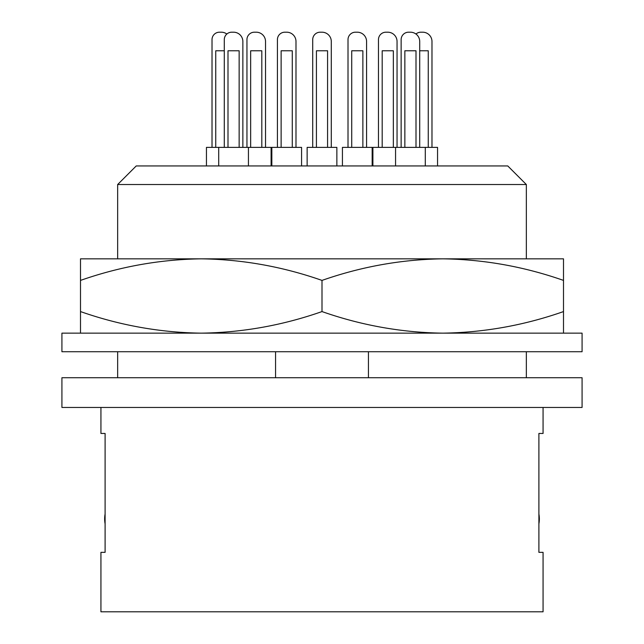 <?xml version="1.0" encoding="UTF-8"?>
<svg xmlns="http://www.w3.org/2000/svg" width="644" height="644" viewBox="0 0 644 644"><rect width="100%" height="100%" fill="white"/><g stroke="black" fill="none" stroke-linecap="round" stroke-linejoin="round"><path stroke-width="0.97" d="M582.079 407.451L61.921 407.451L61.921 377.73L582.079 377.73L582.079 407.451M507.77 165.951L136.23 165.951L117.651 184.53L526.349 184.53L507.77 165.951M543.069 407.451L543.069 433.46L538.899 433.46L538.899 552.351L543.069 552.351L543.069 611.8L100.931 611.8L100.931 552.351L105.101 552.351L105.101 433.46L100.931 433.46L100.931 407.451M275.56 377.73L275.56 351.721M368.44 377.73L368.44 351.721M105.101 513.993A26.935 26.935 0 0 0 105.101 523.838M538.899 513.993A26.935 26.935 0 0 1 538.899 523.838M265.529 147.379L265.529 41.49A9.29 9.29 0 0 0 256.24 32.2L254.38 32.2A7.43 7.43 0 0 0 246.95 39.63L246.95 147.379M206.45 165.951L206.45 147.379L271.1 147.379L271.1 165.951M250.661 147.379L250.661 50.779L261.81 50.779L261.81 147.379M331.29 41.49L331.29 147.379L331.29 41.49A9.29 9.29 0 0 0 322 32.2L320.14 32.2A7.43 7.43 0 0 0 312.71 39.63L312.71 147.379M372.9 165.951L372.9 147.379L404.851 147.379L404.851 50.779L404.851 147.379L437.55 147.379L437.55 165.951M397.05 147.379L397.05 41.49A9.29 9.29 0 0 0 387.76 32.2L385.901 32.2A7.43 7.43 0 0 0 378.471 39.63L378.471 147.379M382.19 147.379L382.19 50.779L393.339 50.779L393.339 147.379M226.841 34.027A9.29 9.29 0 0 0 221.311 32.2L219.459 32.2A7.43 7.43 0 0 0 212.021 39.63L212.021 147.379M215.74 147.379L215.74 50.779L224.289 50.779M295.99 41.49L295.99 147.379L295.99 41.49A9.29 9.29 0 0 0 286.701 32.2L284.849 32.2A7.43 7.43 0 0 0 277.419 39.63L277.419 147.379M242.86 147.379L242.86 41.49A9.29 9.29 0 0 0 233.571 32.2L231.719 32.2A7.43 7.43 0 0 0 224.289 39.63L224.289 147.379M248.439 165.951L248.439 147.379M218.71 147.379L218.71 165.951M228 147.379L228 50.779L239.149 50.779L239.149 147.379M271.84 165.951L271.84 147.379L301.569 147.379L301.569 165.951M286.701 32.2L284.849 32.2M281.13 147.379L281.13 50.779L281.13 147.379M292.279 147.379L292.279 50.779L281.13 50.779M307.14 165.951L307.14 147.379L336.86 147.379L336.86 165.951M322 32.2L320.14 32.2M316.429 147.379L316.429 50.779L327.571 50.779L327.571 147.379M342.431 165.951L342.431 147.379L372.16 147.379L372.16 165.951M366.581 41.49L366.581 147.379L366.581 41.49A9.29 9.29 0 0 0 357.299 32.2L355.44 32.2A7.43 7.43 0 0 0 348.01 39.63L348.01 147.379M351.721 147.379L351.721 50.779L362.87 50.779L362.87 147.379M419.711 147.379L419.711 41.49A9.29 9.29 0 0 0 410.429 32.2L408.57 32.2A7.43 7.43 0 0 0 401.14 39.63L401.14 147.379M404.851 50.779L416 50.779L416 147.379M425.29 165.951L425.29 147.379M395.561 147.379L395.561 165.951M357.299 32.2L355.44 32.2M431.979 147.379L431.979 41.49A9.29 9.29 0 0 0 422.689 32.2L420.83 32.2A7.43 7.43 0 0 0 415.952 34.027M428.26 147.379L428.26 50.779L419.711 50.779M582.079 333.149L61.921 333.149L61.921 351.721L582.079 351.721L582.079 333.149M322 311.575C361.389 325.381 401.639 332.57 442.75 333.149C483.861 332.57 524.111 325.381 563.5 311.575L563.5 280.406C524.111 266.6 483.861 259.411 442.75 258.84C401.639 259.411 361.389 266.6 322 280.406C282.611 266.6 242.361 259.411 201.25 258.84L80.5 258.84L80.5 311.575C119.889 325.381 160.139 332.57 201.25 333.149C242.361 332.57 282.611 325.381 322 311.575L322 280.406M80.5 333.149L80.5 311.575M80.5 280.406C119.889 266.6 160.139 259.411 201.25 258.84L563.5 258.84L563.5 280.406M563.5 311.575L563.5 333.149M526.349 258.84L526.349 184.53M526.349 377.73L526.349 351.721M117.651 377.73L117.651 351.721M117.651 258.84L117.651 184.53"/></g></svg>

